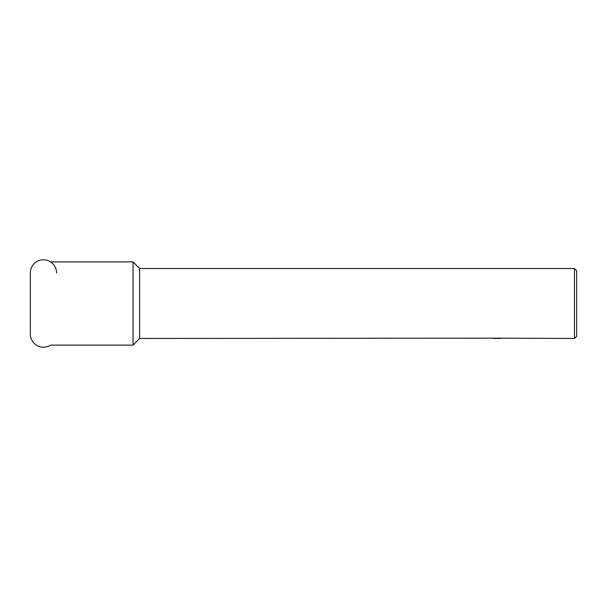 <?xml version="1.0" encoding="UTF-8"?>
<svg xmlns="http://www.w3.org/2000/svg" width="607" height="607" viewBox="0 0 607 607"><rect width="100%" height="100%" fill="white"/><g stroke="black" fill="none" stroke-linecap="round" stroke-linejoin="round"><path stroke-width="0.91" d="M56.572 272.907A13.111 13.111 0 0 0 43.461 259.796A13.111 13.111 0 0 0 30.35 272.907L30.35 334.093A13.111 13.111 0 0 0 50.548 345.125L133.054 345.125L133.054 261.875L139.61 268.537L574.465 268.537L576.65 270.722L576.65 336.278L574.465 338.463L496.534 338.152M50.548 261.875L133.054 261.875M495.555 338.152L139.61 338.463L133.054 345.125M139.61 338.463L139.61 268.537M496.534 338.349L493.096 338.395M494.925 338.463L494.181 338.463M574.465 338.463L574.465 268.537M495.555 338.327L500.168 338.349M500.821 338.387C495.578 338.403 495.578 338.418 500.821 338.44"/></g></svg>

